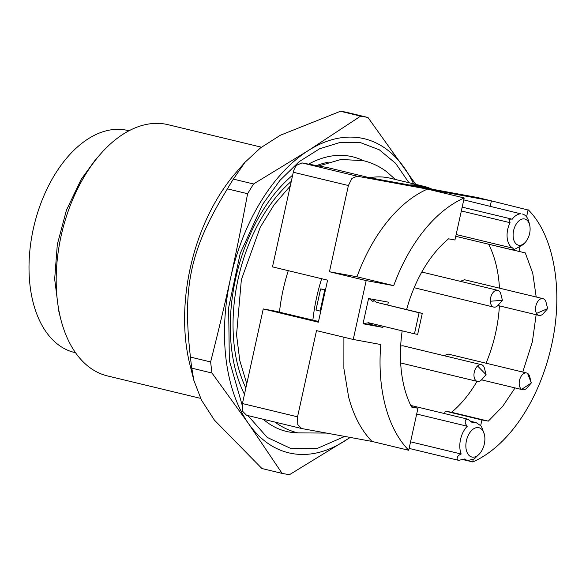 <?xml version="1.0" encoding="UTF-8"?>
<svg xmlns="http://www.w3.org/2000/svg" width="586" height="586" viewBox="0 0 586 586"><rect width="100%" height="100%" fill="white"/><g stroke="black" fill="none" stroke-linecap="round" stroke-linejoin="round"><path stroke-width="0.88" d="M318.513 321.472L274.753 311.041L263.246 308.932L318.352 322.205L327.596 280.152L272.49 266.872L293.293 172.255L348.399 185.528L351.908 178.437L357.108 176.188L490.892 200.742L528.557 210.11C554.275 235.99 563.761 291.667 551.565 345.235A139.988 84.443 103.5 0 1 473.224 461.768A4.307 2.6 103.5 0 1 472.69 461.929L473.21 459.556M263.246 308.932L242.436 403.549L242.677 411.328L246.523 415.24M343.909 337.221L343.879 368.462L348.641 397.118C353.622 415.738 361.401 430.505 371.978 441.426L301.629 428.513L297.783 424.608L297.549 416.829L316.506 330.621L353.241 339.47L366.184 280.591L393.719 285.646C401.454 264.476 411.526 246.127 423.942 230.591C436.402 215.172 449.821 204.294 464.193 197.951L454.948 240.004L448.554 238.832A107.685 64.958 103.5 0 0 406.611 309.584M348.399 185.528L329.449 271.743L366.184 280.591M387.654 305.013L388.423 302.171L368.565 298.53L363.012 323.765L382.878 327.406L383.068 326.234M368.477 323.941L382.878 327.406M301.629 428.513L246.31 415.196M477.7 197.563A4.307 2.6 103.5 0 0 477.612 197.541A4.307 2.6 103.5 0 0 477.531 197.519L369.327 177.668L327.581 167.603L302.002 162.915L296.802 165.164A10.768 6.497 103.5 0 0 293.293 172.255M402.186 330.841A107.685 64.958 103.5 0 0 411.57 407.05L417.965 408.222L408.713 450.275C398.136 439.353 390.357 424.586 385.383 405.966C380.497 387.258 378.959 366.777 380.775 344.524L353.241 339.47M329.449 271.743L356.977 276.797L393.719 285.646M356.977 276.797C364.712 255.621 374.791 237.271 387.2 221.742C399.659 206.323 413.079 195.438 427.458 189.102L464.193 197.951M444.627 413.591L445.177 411.108L451.572 412.28A107.685 64.958 103.5 0 0 477.011 381.347M486.043 363.203A107.685 64.958 103.5 0 0 495.639 332.863A107.685 64.958 103.5 0 0 499.411 305.87M499.47 288.158A107.685 64.958 103.5 0 0 488.768 244.479M536.205 297.014L532.74 273.208L525.29 252.918L482.205 242.67M490.218 206.25L491.39 200.917L477.531 197.519M400.67 346.018L402.926 345.777L481.414 364.69A8.614 5.193 -76.5 0 1 484.534 368.491L486.08 374.674L477.553 365.994A8.614 5.193 -76.5 0 1 481.414 364.69M443.983 355.665L448.144 354.076L526.638 372.989A8.614 5.193 -76.5 0 1 527.583 373.385A8.614 5.193 -76.5 0 1 529.773 376.857A8.614 5.193 -76.5 0 1 529.825 377.091M460.325 281.324L464.493 279.734L542.98 298.64A8.614 5.193 -76.5 0 1 545.39 300.625A8.614 5.193 -76.5 0 1 546.093 302.42A8.614 5.193 -76.5 0 1 546.196 302.889M498.378 304.962A8.614 5.193 -76.5 0 1 498.247 305.116A8.614 5.193 -76.5 0 1 493.727 307.093L414.163 287.704M371.978 441.426L408.713 450.275M411.35 406.633L417.965 408.222M463.27 459.658L472.682 461.929M480.725 425.363L481.912 419.957L488.306 421.129L502.583 406.53L515.057 387.917M445.177 411.108L481.912 419.957M451.572 412.28L488.306 421.129M522.778 372.059L532.381 341.719L536.146 314.719M518.896 251.738L519.826 247.526M526.572 216.849L528.125 209.773M486.08 374.674L481.875 379.486A8.614 5.193 -76.5 0 1 481.245 380.131A8.614 5.193 -76.5 0 1 477.378 381.435A8.614 5.193 -76.5 0 1 473.957 374.901A8.614 5.193 -76.5 0 1 477.553 365.994M527.334 387.507A8.614 5.193 -76.5 0 1 527.092 387.786A8.614 5.193 -76.5 0 1 522.602 389.734A8.614 5.193 -76.5 0 1 521.657 389.338A8.614 5.193 -76.5 0 1 519.789 379.332A8.614 5.193 -76.5 0 1 526.638 372.989M543.618 313.232A8.614 5.193 -76.5 0 1 543.486 313.393A8.614 5.193 -76.5 0 1 538.944 315.393A8.614 5.193 -76.5 0 1 536.534 313.407A8.614 5.193 -76.5 0 1 536.681 303.489A8.614 5.193 -76.5 0 1 542.98 298.64M493.727 307.093A8.614 5.193 -76.5 0 1 490.314 301.226A8.614 5.193 -76.5 0 1 497.763 290.348A8.614 5.193 -76.5 0 1 500.883 294.172A8.614 5.193 -76.5 0 1 500.979 294.575M479.751 453.557A15.075 9.09 -76.5 0 1 472.14 457.08A15.075 9.09 -76.5 0 1 466.419 440.716A15.075 9.09 -76.5 0 1 478.608 427.641A15.075 9.09 -76.5 0 1 484.373 434.38A15.075 9.09 -76.5 0 1 479.751 453.557L474.184 458.999L467.877 460.479A19.382 11.691 103.5 0 1 467.496 460.398A19.382 11.691 103.5 0 1 464.647 459.006L458.677 460.347L457.256 459.49C456.721 457.183 458.025 455.359 461.167 454.018C459.592 449.784 459.373 444.928 460.523 439.441C461.783 433.977 464.031 429.567 467.276 426.227L416.683 414.038M410.574 441.829L461.167 454.018M471.437 421.473L476.198 422.631A19.382 11.691 103.5 0 0 472.594 422.858L467.987 419.232L466.068 419.43C464.588 421.422 464.991 423.685 467.276 426.227M476.198 422.631L481.392 426.22L484.373 434.38M525.51 242.091A13.463 8.116 -76.5 0 1 519.701 245.314A13.463 8.116 -76.5 0 1 513.321 232.21A13.463 8.116 -76.5 0 1 523.51 218.864A13.463 8.116 -76.5 0 1 529.641 224.965A13.463 8.116 -76.5 0 1 525.51 242.091L523.423 244.487L515.746 248.735L512.721 250.017L513.211 248.274C509.952 246.823 507.952 243.49 507.22 238.282C506.656 232.964 507.601 227.771 510.054 222.695L461.336 210.96M456.15 234.525L513.211 248.274M463.768 199.877L520.786 213.831A17.77 10.716 103.5 0 0 512.12 219.318L511.182 218.944L508.97 219.582L510.054 222.695M522.082 213.934C525.525 214.71 527.825 217.531 528.997 222.416M75.521 352.728L74.305 352.435A114.145 68.855 -76.5 0 1 54.586 174.972A114.145 68.855 -76.5 0 1 127.777 130.495L128.993 130.788M261.451 147.196L168.043 124.686A129.22 77.945 103.5 0 0 100.265 154.316L95.042 160.308L81.22 179.301L66.438 210.169L57.311 244.472L54.666 279.112L58.739 310.983L60.666 318.696A129.22 77.945 103.5 0 0 107.509 375.941L200.588 398.37M100.265 154.316A129.22 77.945 103.5 0 0 85.19 175.038A129.22 77.945 103.5 0 0 60.666 318.696M193.827 380.285L189.82 364.236A150.653 90.874 -76.5 0 1 220.893 192.794A150.653 90.874 -76.5 0 1 235.997 172.599L244.955 162.322L233.367 179.118A183.066 110.424 103.5 0 0 230.349 183.931A183.066 110.424 103.5 0 0 227.419 188.86C190.472 248.816 182.246 286.012 190.435 357.079A183.066 110.424 103.5 0 0 191.058 362.661A183.066 110.424 103.5 0 0 191.805 368.162L193.827 380.285L201.481 400.128L214.388 420.096L261.92 468.529A183.066 110.424 103.5 0 0 261.971 468.544A183.066 110.424 103.5 0 0 262.03 468.551M367.847 117.449L347.784 112.615A183.066 110.424 103.5 0 0 347.732 112.6A183.066 110.424 103.5 0 0 344.15 111.838A183.066 110.424 103.5 0 0 340.473 111.267L280.372 135.234L260.536 147.884L244.955 162.322M233.367 179.118L253.533 183.975L308.551 150.404L360.639 116.131L367.957 117.471L415.774 184.378M340.473 111.267L360.639 116.131M347.732 112.6L367.957 117.471M350.26 437.442L289.403 474.733L282.093 473.385L248.493 423.553L211.971 373.018L210.601 361.936C218.036 332.804 224.687 304.888 230.554 278.182C236.429 251.475 242.106 223.317 247.592 193.717L253.533 183.975M261.971 468.544L282.144 473.4L261.92 468.529M191.805 368.162L211.971 373.018M190.435 357.079L210.601 361.936M227.419 188.86L247.592 193.717M349.981 437.39A161.524 97.437 -76.5 0 1 344.422 441.155A161.524 97.437 -76.5 0 1 291.813 453.483A161.524 97.437 -76.5 0 1 248.493 423.553A161.524 97.437 -76.5 0 1 226.071 359.386A161.524 97.437 -76.5 0 1 230.554 278.182A161.524 97.437 -76.5 0 1 260.748 201.687A161.524 97.437 -76.5 0 1 308.551 150.404A161.524 97.437 -76.5 0 1 361.159 138.076A161.524 97.437 -76.5 0 1 404.472 168.006A161.524 97.437 -76.5 0 1 413.584 183.85M242.165 405.116L229.324 360.419L228.65 307.621L240.238 253.342L262.631 204.382L279.859 180.473L299.153 161.655L319.648 148.749L340.444 142.332L360.624 142.684L379.296 149.789L395.638 163.34L408.933 182.729M344.773 436.431L317.597 448.275L291.088 448.62L267.253 437.442L247.878 415.569M279.456 312.177A129.22 77.945 -76.5 0 1 288.268 270.673M312.858 320.22A129.22 77.945 -76.5 0 1 321.67 278.724M409.387 185.015A129.22 77.945 -76.5 0 1 423.553 186.245A129.22 77.945 -76.5 0 1 426.044 186.927M428.469 187.725A129.22 77.945 -76.5 0 1 432.05 189.175M369.671 177.726A129.22 77.945 -76.5 0 1 390.151 178.203L423.553 186.245M413.599 185.791L424.147 186.465L428.469 187.505L419.012 186.78M428.461 188.516L428.469 187.505M315.993 309.928L320.615 288.898L325.501 289.696M320.615 288.898L325.391 290.195M320.769 311.225L320.11 311.063L324.732 290.041M318.154 310.228C314.77 309.635 315.415 309.913 320.11 311.063M376.358 302.295L419.085 312.77L414.463 333.8L417.664 334.386L422.286 313.356L376.358 302.295L372.359 299.226M363.049 323.626L366.602 324.292L371.312 323.399M363.401 323.706L368.543 322.732L414.463 333.8M373.165 301.702L369.165 298.64M419.085 312.77L422.286 313.356M297.549 416.829L242.436 403.549M302.002 162.915L357.108 176.188M529.766 376.857L531.297 382.973L527.583 373.385M527.092 387.786L531.297 382.973L521.657 389.338M546.079 302.405L547.639 308.624L536.534 313.407M498.247 305.116L502.422 300.332L490.314 301.226M363.276 160.652A141.241 85.197 103.5 0 0 308.61 164.124M292.656 175.163A141.241 85.197 103.5 0 0 261.993 211.81A141.241 85.197 103.5 0 0 244.465 394.334M263.282 419.283A141.241 85.197 103.5 0 0 297.695 432.842M245.856 388.013A134.78 81.3 -76.5 0 1 263.282 215.252A134.78 81.3 -76.5 0 1 291.293 181.338M316.616 165.596A134.78 81.3 -76.5 0 1 328.233 162.263M477.612 197.541L490.973 200.756M477.378 381.435L400.656 362.954M522.602 389.734L481.546 379.845M538.944 315.393L497.888 305.504M497.763 290.348L421.803 272.043M463.687 459.483L467.496 460.398M409.123 448.415L458.677 460.354M410.757 405.431L467.994 419.224M455.762 236.297L512.684 250.01M462.171 207.136L511.182 218.944M543.486 313.393L547.639 308.624M500.883 294.201L502.422 300.332M529.641 224.965L528.872 221.882M395.411 179.47L386.518 171.617C379.472 166.365 371.78 162.725 363.452 160.689L341.081 159.458L318.696 165.977M326.461 433.076L297.871 432.886C289.535 430.857 281.844 427.209 274.797 421.957M246.779 383.815L239.784 360.544L236.546 334.767L241.359 279.72L260.213 227.331L274.065 204.822L290.268 186.011"/></g></svg>
